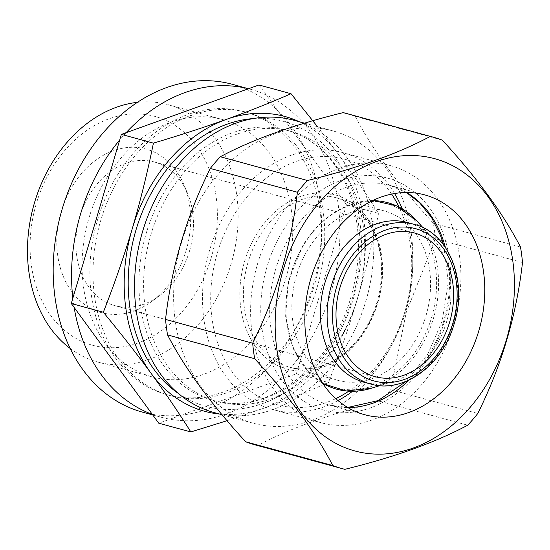 <?xml version="1.0" encoding="UTF-8"?>
<svg xmlns="http://www.w3.org/2000/svg" width="550" height="550" viewBox="0 0 550 550"><rect width="100%" height="100%" fill="white"/><g stroke="black" fill="none" stroke-linecap="round" stroke-linejoin="round"><path stroke-width="0.41" stroke-dasharray="2.75 2.06" d="M219.574 414.047A152.769 117.879 105.3 0 0 263.519 408.299A152.769 117.879 105.3 0 0 357.362 299.035C365.619 270.82 372.673 242.282 378.524 213.414C366.444 194.15 353.155 174.556 338.656 154.632A152.769 117.879 105.3 0 0 299.344 121.743M227.061 420.702L263.519 408.299C286.364 400.043 308 391.449 328.433 382.532C339.206 355.266 348.851 327.429 357.362 299.035A152.769 117.879 105.3 0 0 338.656 154.632L317.529 126.699M453.839 324.796A133.148 102.74 105.3 0 0 390.796 165.722A133.148 102.74 105.3 0 0 256.63 267.121A133.148 102.74 105.3 0 0 320.684 422.62A133.148 102.74 105.3 0 0 453.839 324.796M338.044 400.579A133.148 102.74 -74.7 0 1 272.573 409.489A133.148 102.74 -74.7 0 1 209.536 250.415A133.148 102.74 -74.7 0 1 342.684 152.591A133.148 102.74 -74.7 0 1 394.556 193.524M402.318 208.897A133.148 102.74 -74.7 0 1 405.728 311.664A133.148 102.74 -74.7 0 1 352.543 391.284M522.5 262.522L435.373 238.741A171.868 132.619 105.3 0 0 433.366 223.245L520.493 247.019M255.207 444.888A171.868 132.619 105.3 0 0 257.751 445.548L344.877 469.322M435.373 238.741L406.251 312.379L390.658 389.703A171.868 132.619 105.3 0 1 380.586 401.431L467.713 425.212M390.658 389.703L477.785 413.483M214.294 412.603A151.498 116.902 105.3 0 0 365.798 301.304A151.498 116.902 105.3 0 0 294.071 120.299M357.362 298.664A140.044 108.061 105.3 0 0 291.053 131.354A140.044 108.061 105.3 0 0 149.937 238.006A140.044 108.061 105.3 0 0 217.312 401.555A140.044 108.061 105.3 0 0 357.362 298.664M404.862 311.96A151.498 116.902 105.3 0 0 333.135 130.962A151.498 116.902 105.3 0 0 180.469 246.338A151.498 116.902 105.3 0 0 253.357 423.266A151.498 116.902 105.3 0 0 404.862 311.96M433.366 223.245C398.303 185.034 372.261 149.414 355.252 116.394A171.868 132.619 105.3 0 0 345.709 113.279M380.586 401.431C330.921 413.634 289.981 428.34 257.751 445.548M355.252 116.394L442.379 140.167M363.949 382.188A82.754 63.855 105.3 0 0 393.388 381.411A82.754 63.855 105.3 0 0 446.71 321.393A82.754 63.855 105.3 0 0 432.486 238.15A82.754 63.855 105.3 0 0 407.529 222.523M425.927 315.865A87.842 67.781 105.3 0 0 384.34 210.918A87.842 67.781 105.3 0 0 295.817 277.819A87.842 67.781 105.3 0 0 338.085 380.408A87.842 67.781 105.3 0 0 425.927 315.865M348.817 391.194A127.311 98.237 105.3 0 0 405.006 311.3A127.311 98.237 105.3 0 0 399.066 207.082M391.607 194.081A127.311 98.237 105.3 0 0 261.999 181.644A127.311 98.237 105.3 0 0 217.834 343.475A127.311 98.237 105.3 0 0 335.789 398.606M258.968 84.975L346.472 204.669L378.524 213.414M346.472 204.669L296.381 373.787L158.778 423.204M296.381 373.787L328.433 382.532M211.097 258.129A118.594 91.513 105.3 0 0 109.196 118.745A118.594 91.513 105.3 0 0 50.868 315.673A118.594 91.513 105.3 0 0 211.097 258.129M186.175 250.346A84.769 65.409 105.3 0 0 183.844 184.539A84.769 65.409 105.3 0 0 94.689 160.992A84.769 65.409 105.3 0 0 63.229 276.272A84.769 65.409 105.3 0 0 151.986 301.276A84.769 65.409 105.3 0 0 186.175 250.346M70.208 348.48A133.389 102.926 105.3 0 0 97.68 362.01A133.389 102.926 105.3 0 0 231.076 264.007A133.389 102.926 105.3 0 0 167.915 104.644A133.389 102.926 105.3 0 0 137.383 102.341M285.663 278.905A133.389 102.926 105.3 0 0 222.509 119.542A133.389 102.926 105.3 0 0 88.096 221.127A133.389 102.926 105.3 0 0 152.267 376.908A133.389 102.926 105.3 0 0 285.663 278.905M142.642 412.184A169.957 131.141 105.3 0 0 312.606 287.32A169.957 131.141 105.3 0 0 232.134 84.26M152.357 414.411A169.957 131.141 105.3 0 0 160.999 417.196A169.957 131.141 105.3 0 0 330.969 292.325A169.957 131.141 105.3 0 0 250.498 89.272A169.957 131.141 105.3 0 0 248.469 88.743M126.101 132.688A169.957 131.141 105.3 0 0 119.721 139.941M72.847 298.176A169.957 131.141 105.3 0 0 74.147 307.436M97.646 219.484A146.726 113.218 -74.7 0 1 244.379 111.684A146.726 113.218 -74.7 0 1 313.851 286.983A146.726 113.218 -74.7 0 1 167.118 394.783A146.726 113.218 -74.7 0 1 97.646 219.484M316.979 287.836A146.726 113.218 105.3 0 0 247.507 112.537A146.726 113.218 105.3 0 0 99.646 224.276A146.726 113.218 105.3 0 0 170.239 395.636A146.726 113.218 105.3 0 0 316.979 287.836M189.53 250.965A74.477 57.468 105.3 0 0 187.481 193.146A74.477 57.468 105.3 0 0 154.268 161.982A74.477 57.468 105.3 0 0 79.221 218.701A74.477 57.468 105.3 0 0 115.046 305.683A74.477 57.468 105.3 0 0 159.493 295.714A74.477 57.468 105.3 0 0 189.53 250.965M444.379 321.846A120.306 92.833 105.3 0 0 341.007 180.448A120.306 92.833 105.3 0 0 281.834 380.215A120.306 92.833 105.3 0 0 444.379 321.846M409.234 379.974A113.939 87.917 105.3 0 0 443.596 321.447A113.939 87.917 105.3 0 0 445.404 247.438M406.574 192.5A113.939 87.917 105.3 0 0 389.647 185.316A113.939 87.917 105.3 0 0 274.828 272.085A113.939 87.917 105.3 0 0 329.649 405.158A113.939 87.917 105.3 0 0 347.875 407.571M370.672 384.024A82.754 63.855 105.3 0 0 453.427 323.228A82.754 63.855 105.3 0 0 414.246 224.359M371.195 388.307A96.676 74.601 105.3 0 0 433.489 318.189A96.676 74.601 105.3 0 0 416.873 220.935M372.494 200.633A96.676 74.601 105.3 0 0 290.29 276.306A96.676 74.601 105.3 0 0 322.657 383.247M431.558 317.625A95.48 73.679 105.3 0 0 349.518 205.411A95.48 73.679 105.3 0 0 302.555 363.956A95.48 73.679 105.3 0 0 431.558 317.625M377.493 302.651A87.842 67.781 105.3 0 0 335.906 197.697A87.842 67.781 105.3 0 0 247.383 264.598A87.842 67.781 105.3 0 0 289.644 367.187A87.842 67.781 105.3 0 0 377.493 302.651M377.809 302.809A90.392 69.747 105.3 0 0 300.142 196.577A90.392 69.747 105.3 0 0 255.688 346.665A90.392 69.747 105.3 0 0 377.809 302.809M178.228 393.346A147.682 113.953 105.3 0 0 353.616 297.866A147.682 113.953 105.3 0 0 253.22 118.566M352.674 297.385A140.044 108.061 105.3 0 0 286.364 130.075A140.044 108.061 105.3 0 0 145.248 236.72A140.044 108.061 105.3 0 0 212.623 400.276A140.044 108.061 105.3 0 0 352.674 297.385M272.573 409.489L320.684 422.62M342.684 152.591L390.796 165.722M221.994 414.707L253.357 423.266M304.535 123.159L333.135 130.962M424.799 194.906L389.647 185.316L406.395 192.5M443.651 244.97L448.25 282.226L442.179 321.104L427.776 354.172L406.471 381.205M364.801 414.755L329.649 405.158L347.724 407.474M432.486 238.15L422.909 227.597M393.388 381.411L379.775 385.639M372.831 200.475L368.954 200.544L347.937 205.15L327.979 216.59L314.607 229.171L303.243 244.599L288.406 281.256L285.601 316.229L293.061 348.452L309.43 373.251L322.864 383.556M384.34 210.918L335.906 197.697C344.898 200.173 352.908 204.909 359.927 211.894C365.131 217.113 369.476 223.341 372.976 230.581C382.917 252.299 384.237 276.272 376.929 302.514C369.408 326.686 356.524 345.077 338.284 357.692C322.059 368.232 305.841 371.394 289.644 367.187L338.085 380.408M291.053 131.354L286.364 130.075C300.059 133.836 312.331 140.972 323.173 151.477C334.166 162.229 342.767 175.704 348.982 191.895C360.889 224.531 361.556 259.552 350.976 296.972C331.203 368.631 264.591 416.673 212.623 400.276L217.312 401.555M97.68 362.01L152.267 376.908M167.915 104.644L222.509 119.542M152.742 414.941L160.999 417.196M248.504 88.729L250.498 89.272M167.118 394.783L170.239 395.636M244.379 111.684L247.507 112.537M187.481 193.146L183.844 184.539M159.493 295.714L151.986 301.276M115.046 305.683L375.196 376.681M154.268 161.982L414.411 232.98"/><path stroke-width="0.82" d="M299.344 121.743A152.769 117.879 105.3 0 0 226.098 119.488A152.769 117.879 105.3 0 0 132.254 228.752A152.769 117.879 105.3 0 0 150.961 373.161A152.769 117.879 105.3 0 0 219.574 414.047M317.529 126.699L291.019 93.72C270.586 102.637 248.951 111.231 226.098 119.488C203.081 127.703 178.853 135.582 153.416 143.137C147.627 171.765 140.573 200.303 132.254 228.752C123.812 256.919 114.166 284.756 103.317 312.249C120.409 332.881 136.29 353.189 150.961 373.161C165.461 393.085 178.75 412.679 190.829 431.949L227.061 420.702M394.556 193.524A133.148 102.74 -74.7 0 1 402.318 208.897M352.543 391.284A133.148 102.74 -74.7 0 1 338.044 400.579M522.5 262.522A171.868 132.619 105.3 0 0 520.493 247.019C503.484 213.998 477.441 178.386 442.379 140.167A171.868 132.619 105.3 0 0 432.836 137.06A171.868 132.619 105.3 0 0 430.293 136.4C398.447 153.464 357.5 168.169 307.464 180.51A171.868 132.619 105.3 0 0 297.392 192.239C291.39 244.97 276.485 295.288 252.67 343.2A171.868 132.619 105.3 0 0 254.678 358.703C289.506 396.584 315.542 432.204 332.798 465.554A171.868 132.619 105.3 0 0 342.334 468.662A171.868 132.619 105.3 0 0 344.877 469.322C394.536 457.119 435.483 442.413 467.713 425.212A171.868 132.619 105.3 0 0 477.785 413.483C501.586 365.612 516.491 315.288 522.5 262.522M252.67 343.2L165.543 319.426C171.545 266.695 186.45 216.37 210.265 168.458A171.868 132.619 105.3 0 1 220.337 156.736L307.464 180.51M210.265 168.458L297.392 192.239M165.543 319.426A171.868 132.619 105.3 0 0 167.558 334.923L254.678 358.703M342.334 468.662L255.207 444.888A171.868 132.619 105.3 0 1 245.671 441.774L332.798 465.554M304.535 123.159L294.071 120.299A151.498 116.902 105.3 0 0 141.405 235.675A151.498 116.902 105.3 0 0 214.294 412.603L221.994 414.707M432.836 137.06L345.709 113.279A171.868 132.619 105.3 0 0 343.173 112.619L430.293 136.4M245.671 441.774C210.843 403.893 184.807 368.273 167.558 334.923M220.337 156.736C252.182 139.666 293.129 124.96 343.173 112.619M315.294 207.322A151.498 116.902 105.3 0 0 326.686 437.759A151.498 116.902 105.3 0 0 506.419 339.68A151.498 116.902 105.3 0 0 462.921 171.903A151.498 116.902 105.3 0 0 315.294 207.322M478.748 331.038A113.939 87.917 105.3 0 0 424.799 194.906A113.939 87.917 105.3 0 0 309.987 281.683A113.939 87.917 105.3 0 0 364.801 414.755A113.939 87.917 105.3 0 0 478.748 331.038M449.673 321.963A74.477 57.468 105.3 0 0 414.411 232.98A74.477 57.468 105.3 0 0 339.364 289.699A74.477 57.468 105.3 0 0 375.196 376.681A74.477 57.468 105.3 0 0 449.673 321.963M414.246 224.359L407.529 222.523A82.754 63.855 105.3 0 0 324.143 285.546A82.754 63.855 105.3 0 0 363.949 382.188L370.672 384.024C403.425 394.006 442.798 365.111 454.272 323.434C467.919 280.672 448.841 232.623 414.246 224.359A82.754 63.855 105.3 0 0 330.859 287.382A82.754 63.855 105.3 0 0 370.672 384.024M399.066 207.082A127.311 98.237 105.3 0 0 391.607 194.081M335.789 398.606A127.311 98.237 105.3 0 0 348.817 391.194M190.829 431.949L158.778 423.204L71.273 303.504L121.364 134.392L258.968 84.975L291.019 93.72M121.364 134.392L153.416 143.137M71.273 303.504L103.317 312.249M137.383 102.341A133.389 102.926 105.3 0 0 33.502 206.222A133.389 102.926 105.3 0 0 70.208 348.48M248.504 88.729L232.134 84.26A169.957 131.141 105.3 0 0 60.871 213.696A169.957 131.141 105.3 0 0 142.642 412.184L152.742 414.941M248.469 88.743A169.957 131.141 105.3 0 0 126.101 132.688M119.721 139.941A169.957 131.141 105.3 0 0 72.847 298.176M74.147 307.436A169.957 131.141 105.3 0 0 152.357 414.411M445.404 247.438A113.939 87.917 105.3 0 0 406.574 192.5M347.875 407.571A113.939 87.917 105.3 0 0 409.234 379.974M452.953 322.988A78.932 60.906 105.3 0 0 385.138 230.223A78.932 60.906 105.3 0 0 346.314 361.281A78.932 60.906 105.3 0 0 452.953 322.988M422.909 227.597L416.873 220.935A96.676 74.601 105.3 0 0 372.494 200.633M322.657 383.247A96.676 74.601 105.3 0 0 371.195 388.307L379.775 385.639M253.22 118.566A147.682 113.953 105.3 0 0 134.874 233.894A147.682 113.953 105.3 0 0 178.228 393.346M406.395 192.5L419.567 202.716L431.523 217.491L440.564 235.593L443.651 244.97M347.724 407.474L378.022 400.634L406.471 381.205M416.873 220.935L396.701 205.913L372.831 200.475M322.864 383.556L346.184 390.995L371.195 388.307"/></g></svg>
